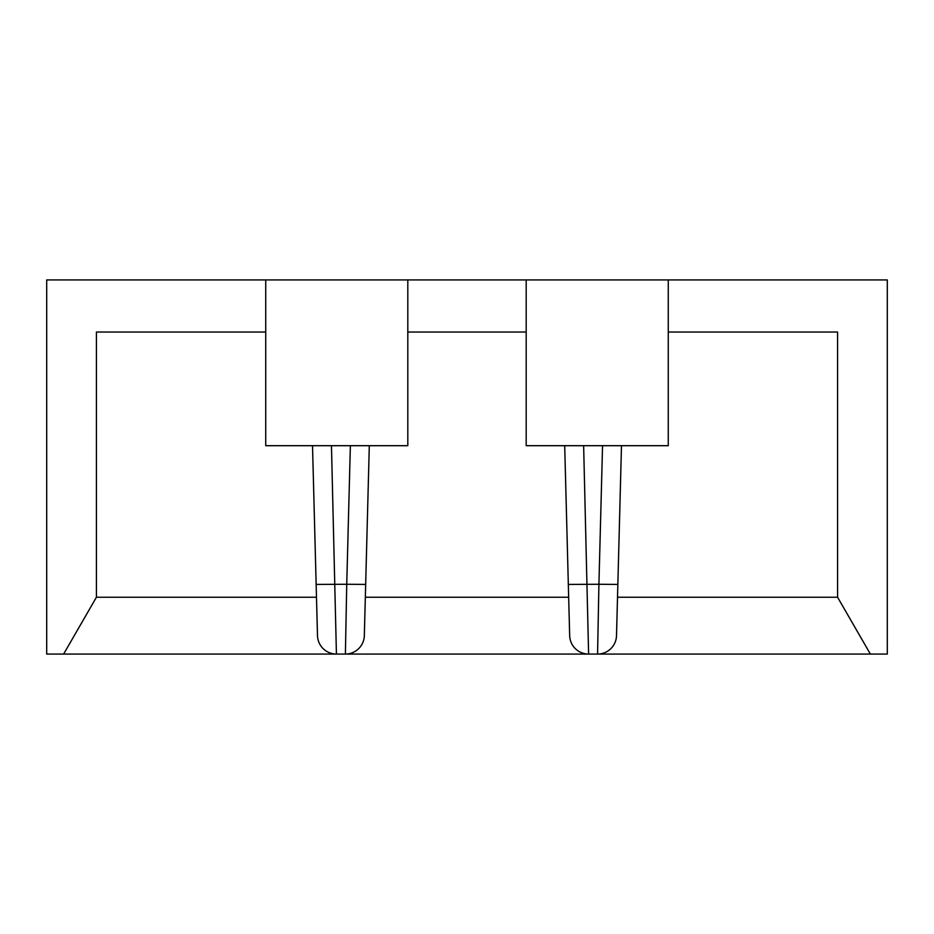 <?xml version="1.0" encoding="UTF-8"?>
<svg xmlns="http://www.w3.org/2000/svg" width="934" height="934" viewBox="0 0 934 934"><rect width="100%" height="100%" fill="white"/><g stroke="black" fill="none" stroke-linecap="round" stroke-linejoin="round"><path stroke-width="1.4" d="M564.696 445.693L569.67 635.61A18.949 18.949 0 0 0 588.607 654.069L583.633 445.693M602.547 445.693L598.916 584.264L617.853 584.427L616.51 635.61L621.484 445.693M568.327 584.427L598.916 584.264L597.573 654.069L46.7 654.069L46.7 279.931L887.3 279.931L887.3 654.069L597.573 654.069A18.949 18.949 0 0 0 616.51 635.61A18.949 18.949 0 0 1 597.573 654.069A18.949 18.949 0 0 0 616.51 635.61M588.537 650.659L588.607 654.069M265.735 332.025L96.424 332.025L96.424 597.235L316.486 597.235M526.192 332.025L407.808 332.025M617.514 597.235L837.576 597.235L837.576 332.025L668.265 332.025M365.334 597.235L568.666 597.235M96.424 597.235L63.617 654.069M870.383 654.069L837.576 597.235M526.192 279.931L526.192 445.693L668.265 445.693L668.265 279.931M265.735 279.931L265.735 445.693L407.808 445.693L407.808 279.931M312.516 445.693L317.49 635.61A18.949 18.949 0 0 0 336.427 654.069L331.453 445.693M350.367 445.693L346.736 584.264L365.673 584.427L364.33 635.61L369.304 445.693M336.357 650.659L336.427 654.069A18.949 18.949 0 0 1 317.49 635.61M316.147 584.427L346.736 584.264L345.393 654.069A18.949 18.949 0 0 0 364.33 635.61A18.949 18.949 0 0 1 345.393 654.069A18.949 18.949 0 0 0 364.33 635.61"/></g></svg>
